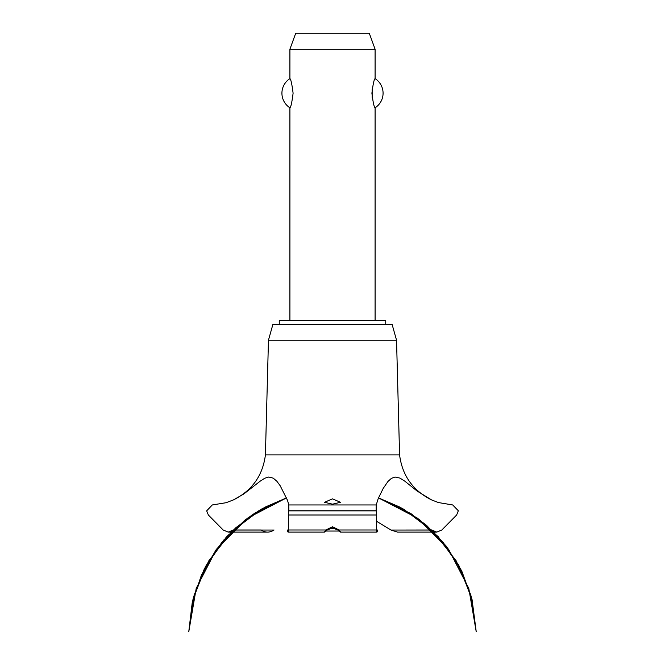<?xml version="1.0" encoding="UTF-8"?>
<svg xmlns="http://www.w3.org/2000/svg" width="665" height="665" viewBox="0 0 665 665"><rect width="100%" height="100%" fill="white"/><g stroke="black" fill="none" stroke-linecap="round" stroke-linejoin="round"><path stroke-width="1" d="M385.742 324.47L385.742 320.746L279.258 320.746L279.258 324.47M375.093 320.746L375.093 107.788C374.121 107.256 373.057 102.402 371.901 93.208C373.057 84.014 374.121 79.152 375.093 78.628L375.093 49.218L289.907 49.218L289.907 78.628C290.879 79.152 291.943 84.014 293.099 93.208C291.943 102.402 290.879 107.256 289.907 107.788L289.907 320.746M372.159 89.019L372.159 97.389M289.907 107.788A17.307 17.307 0 0 1 289.907 78.628M375.093 78.628A17.307 17.307 0 0 1 375.093 107.788M289.907 49.218L295.726 33.25L369.275 33.25L375.093 49.218M265.418 454.91L268.461 340.206L272.874 324.47L392.126 324.47L396.54 340.206L399.582 454.91L265.418 454.91C262.741 475.591 252.085 490.595 233.432 499.914L243.731 494.029L260.156 481.194L264.745 478.235L268.735 477.029L273.265 478.152L276.889 481.285L280.198 485.766L287.554 500.429L288.768 504.959L376.232 504.959L378.235 498.501L383.206 488.418L387.953 481.468L391.427 478.343L395.043 477.038L399.973 478.102L404.869 481.211L417.121 491.044L431.568 499.914L438.41 502.557L452.715 504.959L458.335 510.762L456.631 515.009L441.843 529.997L436.789 532.108L431.568 529.922M332.5 504.178L324.512 502.299L332.5 498.858L340.488 502.299L332.5 504.178M233.432 529.922L228.211 532.108L223.157 529.997L208.369 515.009L206.665 510.861L212.285 504.959L226.108 502.707L233.432 499.914M233.349 529.997L261.195 529.997C265.418 532.815 269.707 532.815 274.055 529.997M376.174 521.052L391.02 530.047L397.554 532.108L436.789 532.108M337.961 530.047L332.5 527.894L327.039 530.047M327.097 529.997C324.196 532.748 323.788 532.748 325.883 529.997L332.5 526.763L339.117 529.997L340.438 532.108L376.856 532.108M288.144 532.108L324.562 532.108L325.883 529.997L288.618 529.997C288.386 532.806 287.962 532.806 287.363 529.997M377.637 529.997C377.03 532.806 376.614 532.806 376.382 529.997L339.117 529.997C341.236 532.765 340.837 532.765 337.903 529.997M376.382 529.997L376.59 510.762C376.29 503.214 376.149 503.214 376.166 510.762M288.834 510.762C288.851 503.214 288.71 503.214 288.411 510.762L288.618 529.997M403.738 530.047L431.651 529.997M329.74 528.384L335.26 528.384M339.042 531.044L325.958 531.044M268.461 340.206L396.54 340.206M273.98 530.047L233.29 530.047M431.71 530.047L391.02 530.047M288.543 515.009L376.457 515.009M288.411 510.861L376.59 510.861M288.411 510.762L376.59 510.762M378.501 497.886L402.774 508.675L426.714 525.508L446.747 546.838L462.05 571.784L471.975 599.306L459.025 565.857L438.193 536.647L410.787 513.513L378.501 497.886L400.613 507.486L425.309 524.303L445.999 545.857L461.776 571.227L471.975 599.306L459.025 565.857L438.193 536.647L410.787 513.513L378.501 497.886L399.939 507.129L419.598 519.722L443.006 542.141L460.787 569.232L472.059 599.614L476.231 631.75L468.792 588.392L448.592 549.307L417.529 518.168L378.501 497.886L417.529 518.168L448.601 549.307L468.792 588.392L476.231 631.75L468.792 588.392L448.592 549.307L417.529 518.168L378.501 497.886L411.652 514.078L438.185 536.638L458.518 564.918L471.452 597.253L476.231 631.75L468.792 588.392L448.601 549.307L417.529 518.168L378.501 497.886L403.738 509.224L433.347 531.634L456.215 560.886L470.837 595.009L476.231 631.75M286.499 497.886L254.213 513.513L226.798 536.647L205.975 565.857L193.025 599.306L205.975 565.857L226.798 536.655L254.213 513.513L286.499 497.886L254.213 513.513L226.807 536.647L205.975 565.857L193.025 599.306L205.975 565.849L226.807 536.647L254.221 513.513L286.499 497.886L247.471 518.168L216.399 549.307L196.208 588.392L188.769 631.75L194.18 594.934L208.86 560.745L231.827 531.468L261.536 509.066L286.499 497.886L255.136 512.923L227.904 535.466L206.998 563.978L193.69 596.738L188.769 631.75L193.432 597.685L206.05 565.707L225.909 537.636L251.86 515.076L286.499 497.886L248.544 517.395L223.897 539.905L205.103 567.486L193.183 598.666L188.769 631.75L192.218 602.706L201.47 574.959L216.15 549.664L235.643 527.86L259.516 510.23L286.499 497.886L264.961 507.179L245.219 519.855L221.886 542.266L204.155 569.331L192.933 599.664L188.769 631.75M228.211 532.108L267.446 532.108M431.568 499.914C412.915 490.595 402.259 475.591 399.582 454.91"/></g></svg>
